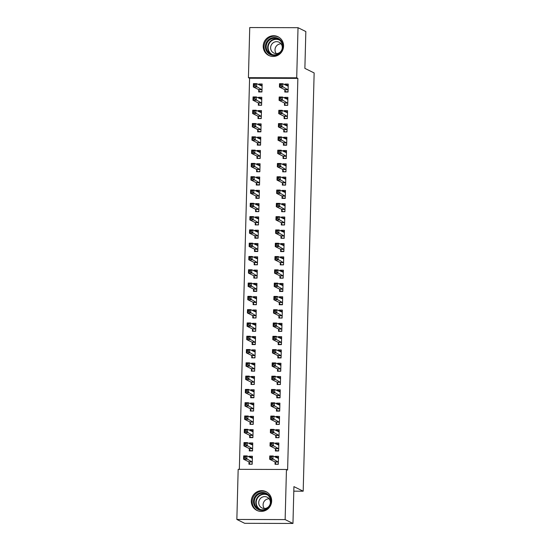 <?xml version="1.0" encoding="UTF-8"?>
<svg xmlns="http://www.w3.org/2000/svg" width="551" height="551" viewBox="0 0 551 551"><rect width="100%" height="100%" fill="white"/><g stroke="black" fill="none" stroke-linecap="round" stroke-linejoin="round"><path stroke-width="0.83" d="M283.572 46.126A10.428 10.118 116.3 0 1 268.778 55.451A10.428 10.118 116.3 0 1 263.22 46.07A10.428 10.118 116.3 0 1 278.007 36.745A10.428 10.118 116.3 0 1 283.572 46.126M271.657 501.073A10.428 10.118 116.3 0 1 256.869 510.398A10.428 10.118 116.3 0 1 251.304 501.011A10.428 10.118 116.3 0 1 266.099 491.692A10.428 10.118 116.3 0 1 271.657 501.073M249.582 78.242L248.425 77.67L249.741 27.55L298.022 27.688L305.839 31.545L304.875 68.372L314.146 72.946L303.188 491.196L293.924 486.623L292.96 523.45L244.678 523.312L236.854 519.455L238.17 469.335L286.451 469.473L287.608 470.044L297.864 78.38L249.582 78.242L239.341 469.335M293.807 491.168L303.188 491.196M258.391 103.106L258.336 105.255L261.601 105.269L261.808 97.293L258.55 97.279L258.529 98.03M284.495 103.182L284.433 105.331L287.698 105.344L287.904 97.369L284.647 97.355L284.626 98.106M257.696 129.699L257.641 131.847L260.905 131.854L261.112 123.879L257.847 123.872L257.834 124.616M283.799 129.767L283.737 131.923L287.002 131.93L287.209 123.954L283.951 123.947L283.93 124.691M257 156.284L256.945 158.433L260.21 158.447L260.416 150.471L257.152 150.457L257.131 151.208M283.097 156.36L283.042 158.509L286.306 158.523L286.513 150.547L283.255 150.533L283.235 151.284M256.305 182.877L256.249 185.026L259.514 185.033L259.721 177.057L256.456 177.05L256.435 177.794M282.401 182.946L282.346 185.102L285.611 185.108L285.817 177.133L282.553 177.126L282.539 177.87M255.609 209.463L255.554 211.618L258.812 211.625L259.025 203.65L255.76 203.636L255.74 204.387M281.706 209.538L281.651 211.687L284.915 211.701L285.122 203.725L281.857 203.712L281.843 204.462M254.913 236.055L254.858 238.204L258.116 238.211L258.329 230.235L255.065 230.228L255.044 230.972M281.01 236.124L280.955 238.28L284.22 238.287L284.426 230.311L281.162 230.304L281.141 231.048M254.218 262.641L254.163 264.797L257.42 264.804L257.634 256.828L254.369 256.814L254.348 257.565M280.314 262.717L280.259 264.866L283.524 264.879L283.731 256.904L280.466 256.89L280.445 257.641M253.522 289.234L253.467 291.383L256.725 291.389L256.938 283.414L253.674 283.407L253.653 284.151M279.619 289.309L279.564 291.458L282.821 291.465L283.035 283.49L279.77 283.483L279.75 284.226M252.826 315.819L252.764 317.975L256.029 317.982L256.236 310.006L252.978 309.993L252.957 310.743M278.923 315.895L278.868 318.044L282.126 318.058L282.339 310.082L279.075 310.068L279.054 310.819M252.131 342.412L252.069 344.561L255.333 344.568L255.54 336.592L252.282 336.585L252.262 337.329M278.227 342.488L278.172 344.637L281.43 344.644L281.644 336.668L278.379 336.661L278.358 337.405M251.428 368.998L251.373 371.154L254.638 371.16L254.844 363.185L251.587 363.171L251.566 363.922M277.532 369.074L277.477 371.229L280.735 371.236L280.948 363.261L277.683 363.247L277.663 363.997M250.733 395.59L250.677 397.739L253.942 397.753L254.149 389.771L250.891 389.764L250.87 390.507M276.836 395.666L276.774 397.815L280.039 397.822L280.245 389.846L276.988 389.839L276.967 390.583M250.037 422.176L249.982 424.332L253.246 424.339L253.453 416.363L250.188 416.356L250.175 417.1M276.141 422.252L276.079 424.408L279.343 424.415L279.55 416.439L276.292 416.425L276.271 417.176M249.341 448.769L249.286 450.918L252.551 450.932L252.757 442.949L249.493 442.942L249.472 443.686M275.438 448.845L275.383 450.993L278.648 451L278.854 443.025L275.596 443.018L275.576 443.762M275.094 462.137L275.039 464.286L278.296 464.3L278.51 456.324L275.245 456.311L275.224 457.061M248.997 462.062L248.935 464.211L252.2 464.224L252.406 456.249L249.148 456.235L249.128 456.986M275.789 435.545L275.734 437.701L278.992 437.708L279.205 429.732L275.941 429.725L275.92 430.469M249.693 435.469L249.637 437.625L252.895 437.632L253.109 429.656L249.844 429.649L249.823 430.393M276.485 408.959L276.43 411.108L279.694 411.122L279.901 403.146L276.636 403.132L276.616 403.883M250.388 408.883L250.333 411.032L253.591 411.046L253.804 403.07L250.54 403.057L250.519 403.807M277.181 382.366L277.125 384.522L280.39 384.529L280.597 376.553L277.332 376.547L277.311 377.29M251.084 382.291L251.029 384.446L254.286 384.453L254.5 376.478L251.235 376.471L251.215 377.215M277.876 355.781L277.821 357.93L281.086 357.943L281.292 349.961L278.028 349.954L278.014 350.698M251.779 355.705L251.724 357.854L254.982 357.868L255.196 349.892L251.931 349.878L251.91 350.629M278.572 329.188L278.517 331.344L281.781 331.351L281.988 323.375L278.723 323.368L278.71 324.112M252.475 329.112L252.42 331.268L255.685 331.275L255.891 323.299L252.627 323.292L252.606 324.036M279.267 302.602L279.212 304.751L282.477 304.765L282.684 296.782L279.426 296.775L279.405 297.519M253.171 302.527L253.116 304.675L256.38 304.689L256.587 296.714L253.322 296.7L253.302 297.45M279.97 276.01L279.908 278.165L283.173 278.172L283.379 270.197L280.122 270.19L280.101 270.934M253.866 275.934L253.811 278.09L257.076 278.097L257.283 270.121L254.018 270.114L254.004 270.858M280.666 249.424L280.604 251.573L283.868 251.587L284.075 243.604L280.817 243.597L280.796 244.341M254.562 249.348L254.507 251.497L257.772 251.511L257.978 243.535L254.72 243.521L254.7 244.272M281.361 222.831L281.306 224.987L284.564 224.994L284.777 217.018L281.513 217.011L281.492 217.755M255.258 222.756L255.203 224.911L258.467 224.918L258.674 216.942L255.416 216.936L255.395 217.679M282.057 196.246L282.002 198.394L285.26 198.408L285.473 190.426L282.208 190.419L282.188 191.163M255.96 196.17L255.898 198.319L259.163 198.332L259.369 190.35L256.112 190.343L256.091 191.087M282.753 169.653L282.697 171.809L285.955 171.816L286.169 163.84L282.904 163.826L282.883 164.577M256.656 169.577L256.594 171.733L259.858 171.74L260.065 163.764L256.807 163.757L256.787 164.501M283.448 143.067L283.393 145.216L286.651 145.223L286.864 137.247L283.6 137.24L283.579 137.984M257.351 142.991L257.296 145.14L260.554 145.154L260.768 137.171L257.503 137.165L257.482 137.908M284.144 116.475L284.089 118.63L287.353 118.637L287.56 110.661L284.295 110.648L284.275 111.398M258.047 116.399L257.992 118.555L261.25 118.561L261.463 110.586L258.199 110.579L258.178 111.323M284.839 89.889L284.784 92.038L288.049 92.045L288.256 84.069L284.991 84.062L284.97 84.806M258.743 89.813L258.688 91.962L261.945 91.976L262.159 83.993L258.894 83.986L258.874 84.73M298.022 27.688L296.707 77.808L248.425 77.67M292.96 523.45L285.136 519.593L236.854 519.455M297.864 78.38L296.707 77.808M286.451 469.473L285.136 519.593M277.408 457.378L275.245 456.311M251.304 457.302L249.148 456.235M277.752 444.085L275.596 443.018M251.655 444.01L249.493 442.942M278.103 430.786L275.941 429.725M252.007 430.717L249.844 429.649M278.448 417.493L276.292 416.425M252.351 417.417L250.188 416.356M278.799 404.2L276.636 403.132M252.702 404.124L250.54 403.057M279.143 390.907L276.988 389.839M253.047 390.831L250.891 389.764M279.495 377.607L277.332 376.547M253.398 377.538L251.235 376.471M279.839 364.314L277.683 363.247M253.742 364.239L251.587 363.171M280.19 351.021L278.028 349.954M254.094 350.946L251.931 349.878M280.542 337.729L278.379 336.661M254.438 337.653L252.282 336.585M280.886 324.429L278.723 323.368M254.789 324.353L252.627 323.292M281.237 311.136L279.075 310.068M255.134 311.06L252.978 309.993M281.582 297.843L279.426 296.775M255.485 297.767L253.322 296.7M281.933 284.55L279.77 283.483M255.836 284.474L253.674 283.407M282.277 271.25L280.122 270.19M256.181 271.175L254.018 270.114M282.629 257.958L280.466 256.89M256.532 257.882L254.369 256.814M282.973 244.665L280.817 243.597M256.876 244.589L254.72 243.521M283.324 231.372L281.162 230.304M257.227 231.296L255.065 230.228M283.669 218.072L281.513 217.011M257.572 217.996L255.416 216.936M284.02 204.779L281.857 203.712M257.923 204.703L255.76 203.636M284.371 191.486L282.208 190.419M258.267 191.411L256.112 190.343M284.715 178.193L282.553 177.126M258.619 178.118L256.456 177.05M285.067 164.894L282.904 163.826M258.963 164.818L256.807 163.757M285.411 151.601L283.255 150.533M259.314 151.525L257.152 150.457M285.762 138.308L283.6 137.24M259.666 138.232L257.503 137.165M286.107 125.008L283.951 123.947M260.01 124.939L257.847 123.872M286.458 111.715L284.295 110.648M260.361 111.639L258.199 110.579M286.802 98.422L284.647 97.355M260.706 98.347L258.55 97.279M287.154 85.129L284.991 84.062M261.057 85.054L258.894 83.986M276.409 464.293L278.303 464.032M275.989 457.433L278.482 457.378M275.858 464.025L274.949 461.89L269.673 459.286L269.763 455.966L273.027 455.973L278.455 458.473M271.643 456.779L273.027 455.973L272.938 459.293L269.673 459.286L270.307 458.108L271.609 458.108L271.643 456.779L270.341 456.779L270.307 458.108M278.358 462.144L271.609 458.108M269.763 455.966L270.341 456.779M252.379 457.309L249.885 457.358M252.206 463.956L250.312 464.217M252.351 458.398L246.924 455.897L246.841 459.224L243.576 459.21L248.845 461.814L249.761 463.949M244.203 458.033L243.576 459.21L243.666 455.891L246.924 455.897L245.546 456.703L244.238 456.703L244.203 458.033L245.512 458.033L245.546 456.703M245.512 458.033L252.255 462.069M244.238 456.703L243.666 455.891M276.76 451L276.209 450.725L278.654 450.732M276.333 444.14L278.827 444.085M276.209 450.725L275.293 448.59L270.024 445.993L270.114 442.667L273.372 442.68L278.799 445.18M271.994 443.486L273.372 442.68L273.289 446L270.024 445.993L270.651 444.809L271.96 444.815L271.994 443.486L270.686 443.479L270.651 444.809M278.703 448.851L271.96 444.815M270.114 442.667L270.686 443.479M277.105 437.701L278.999 437.439M276.685 430.848L279.178 430.792M276.554 437.432L275.645 435.297L270.369 432.7L270.458 429.374L273.723 429.381L279.15 431.881M272.339 430.193L273.723 429.381L273.633 432.707L270.369 432.7L271.002 431.516L272.304 431.523L272.339 430.193L271.037 430.186L271.002 431.516M279.054 435.559L272.304 431.523M270.458 429.374L271.037 430.186M252.73 444.01L250.237 444.065M252.558 450.656L250.106 450.649L250.657 450.925M252.702 445.105L247.275 442.605L247.185 445.924L243.928 445.917L249.197 448.521L250.106 450.649M244.554 444.74L243.928 445.917L244.01 442.591L247.275 442.605L245.891 443.41L244.589 443.41L244.554 444.74L245.856 444.74L245.891 443.41M245.856 444.74L252.606 448.776M244.589 443.41L244.01 442.591M253.074 430.717L250.588 430.772M252.902 437.363L250.457 437.356L251.008 437.632M253.047 431.812L247.619 429.305L247.537 432.631L244.272 432.625L249.548 435.221L250.457 437.356M244.899 431.44L244.272 432.625L244.362 429.298L247.619 429.305L246.242 430.117L244.933 430.111L244.899 431.44L246.207 431.447L246.242 430.117M246.207 431.447L252.95 435.483M244.933 430.111L244.362 429.298M266.898 493.682A9.023 8.761 116.3 0 1 269.804 505.949A9.023 8.761 116.3 0 1 257.682 509.2A9.023 8.761 116.3 0 1 254.782 496.933A9.023 8.761 116.3 0 1 266.898 493.682M258.171 508.697A8.355 8.107 -63.7 0 0 269.556 505.398A8.355 8.107 -63.7 0 0 266.133 494.02A8.355 8.107 -63.7 0 0 255.32 497.629A8.355 8.107 -63.7 0 0 258.171 508.697M270.086 504.213A5.951 5.772 -63.7 0 0 259.48 499.791A5.951 5.772 -63.7 0 0 269.232 505.942M267.118 492.27A10.366 10.056 -63.7 0 0 253.467 496.623A10.366 10.056 -63.7 0 0 257.951 510.853L257.71 510.736M264.335 508.47A5.951 5.772 116.3 0 1 269.115 498.786M278.813 38.742A9.023 8.761 116.3 0 1 281.719 51.009A9.023 8.761 116.3 0 1 269.597 54.26A9.023 8.761 116.3 0 1 266.698 41.993A9.023 8.761 116.3 0 1 278.813 38.742M270.086 53.757A8.355 8.107 -63.7 0 0 281.471 50.458A8.355 8.107 -63.7 0 0 278.048 39.08A8.355 8.107 -63.7 0 0 267.228 42.689A8.355 8.107 -63.7 0 0 270.086 53.757M282.002 49.273A5.951 5.772 -63.7 0 0 271.395 44.845A5.951 5.772 -63.7 0 0 281.148 51.002M279.033 37.33A10.366 10.056 -63.7 0 0 265.375 41.683A10.366 10.056 -63.7 0 0 269.866 55.906M276.251 53.53A5.951 5.772 116.3 0 1 281.031 43.846M277.456 424.408L279.35 424.146M277.029 417.548L279.522 417.5M276.905 424.139L275.989 422.004L270.72 419.401L270.81 416.081L274.067 416.088L279.495 418.588M272.69 416.893L274.067 416.088L273.985 419.414L270.72 419.401L271.347 418.223L272.655 418.23L272.69 416.893L271.381 416.893L271.347 418.223M279.398 422.259L272.655 418.23M270.81 416.081L271.381 416.893M277.8 411.115L277.249 410.839L279.701 410.846M277.38 404.255L279.874 404.2M277.249 410.839L276.34 408.711L271.071 406.108L271.154 402.781L274.419 402.795L279.846 405.295M273.034 403.601L274.419 402.795L274.329 406.115L271.071 406.108L271.698 404.93L273 404.93L273.034 403.601L271.733 403.601L271.698 404.93M279.75 408.966L273 404.93M271.154 402.781L271.733 403.601M253.426 417.424L250.932 417.472M253.253 424.07L251.352 424.332M253.398 418.512L247.971 416.012L247.881 419.339L244.623 419.325L249.892 421.928L250.808 424.063M245.25 418.147L244.623 419.325L244.706 416.005L247.971 416.012L246.586 416.825L245.285 416.818L245.25 418.147L246.552 418.154L246.586 416.825M246.552 418.154L253.302 422.19M245.285 416.818L244.706 416.005M253.777 404.124L251.284 404.179M253.598 410.777L251.704 411.039M253.742 405.219L248.322 402.719L248.232 406.046L244.968 406.032L250.244 408.635L251.153 410.77M245.601 404.854L244.968 406.032L245.057 402.712L248.322 402.719L246.938 403.525L245.636 403.525L245.601 404.854L246.903 404.854L246.938 403.525M246.903 404.854L253.646 408.89M245.636 403.525L245.057 402.712M278.152 397.822L277.601 397.547L280.046 397.553M277.725 390.962L280.218 390.907M277.601 397.547L276.685 395.411L271.416 392.815L271.505 389.488L274.763 389.502L280.19 392.002M273.386 390.308L274.763 389.502L274.68 392.822L271.416 392.815L272.042 391.63L273.351 391.637L273.386 390.308L272.077 390.301L272.042 391.63M280.094 395.673L273.351 391.637M271.505 389.488L272.077 390.301M254.121 390.831L251.628 390.886M253.949 397.478L251.504 397.471L252.048 397.746M254.094 391.926L248.666 389.426L248.577 392.746L245.319 392.739L250.588 395.342L251.504 397.471M245.946 391.561L245.319 392.739L245.402 389.412L248.666 389.426L247.289 390.232L245.98 390.232L245.946 391.561L247.254 391.561L247.289 390.232M247.254 391.561L253.997 395.597M245.98 390.232L245.402 389.412M278.496 384.522L280.397 384.261M278.076 377.669L280.569 377.614M277.945 384.254L277.036 382.118L271.767 379.522L271.85 376.195L275.114 376.202L280.542 378.702M273.73 377.015L275.114 376.202L275.025 379.529L271.767 379.522L272.394 378.337L273.695 378.344L273.73 377.015L272.428 377.008L272.394 378.337M280.445 382.38L273.695 378.344M271.85 376.195L272.428 377.008M254.472 377.538L251.979 377.593M254.293 384.185L252.399 384.446M254.445 378.633L249.018 376.126L248.928 379.453L245.663 379.446L250.939 382.043L251.848 384.178M246.297 378.262L245.663 379.446L245.753 376.119L249.018 376.126L247.633 376.939L246.331 376.932L246.297 378.262L247.599 378.268L247.633 376.939M247.599 378.268L254.348 382.304M246.331 376.932L245.753 376.119M278.847 371.229L280.741 370.968M278.42 364.369L280.914 364.321M278.296 370.961L277.387 368.826L272.111 366.222L272.201 362.902L275.459 362.909L280.886 365.409M274.081 363.715L275.459 362.909L275.376 366.236L272.111 366.222L272.738 365.044L274.047 365.044L274.081 363.715L272.773 363.715L272.738 365.044M280.79 369.08L274.047 365.044M272.201 362.902L272.773 363.715M254.817 364.245L252.324 364.294M254.645 370.892L252.751 371.154M254.789 365.334L249.362 362.833L249.279 366.16L246.015 366.146L251.284 368.75L252.2 370.885M246.641 364.969L246.015 366.146L246.104 362.827L249.362 362.833L247.984 363.646L246.676 363.639L246.641 364.969L247.95 364.976L247.984 363.646M247.95 364.976L254.693 369.012M246.676 363.639L246.104 362.827M279.192 357.936L278.641 357.661L281.093 357.668M278.772 351.077L281.265 351.021M278.641 357.661L277.732 355.533L272.463 352.929L272.545 349.603L275.81 349.616L281.237 352.117M274.426 350.422L275.81 349.616L275.72 352.936L272.463 352.929L273.089 351.752L274.391 351.752L274.426 350.422L273.124 350.422L273.089 351.752M281.141 355.788L274.391 351.752M272.545 349.603L273.124 350.422M255.168 350.946L252.675 351.001M254.989 357.599L253.095 357.861M255.141 352.041L249.713 349.541L249.624 352.86L246.359 352.854L251.635 355.457L252.544 357.592M246.993 351.676L246.359 352.854L246.449 349.534L249.713 349.541L248.329 350.346L247.027 350.346L246.993 351.676L248.294 351.676L248.329 350.346M248.294 351.676L255.044 355.712M247.027 350.346L246.449 349.534M279.543 344.644L278.992 344.368L281.437 344.375M279.123 337.784L281.616 337.729M278.992 344.368L278.083 342.233L272.807 339.636L272.897 336.31L276.161 336.324L281.582 338.824M274.777 337.129L276.161 336.324L276.072 339.643L272.807 339.636L273.434 338.452L274.742 338.459L274.777 337.129L273.475 337.122L273.434 338.452M281.485 342.495L274.742 338.459M272.897 336.31L273.475 337.122M255.512 337.653L253.019 337.708M255.34 344.299L252.895 344.292L253.446 344.568M255.485 338.748L250.058 336.248L249.975 339.568L246.71 339.561L251.979 342.164L252.895 344.292M247.337 338.383L246.71 339.561L246.8 336.234L250.058 336.248L248.68 337.054L247.371 337.054L247.337 338.383L248.646 338.383L248.68 337.054M248.646 338.383L255.388 342.419M247.371 337.054L246.8 336.234M279.887 331.344L281.788 331.082M279.467 324.484L281.96 324.436M279.343 331.075L278.427 328.94L273.158 326.337L273.241 323.017L276.506 323.024L281.933 325.524M275.128 323.836L276.506 323.024L276.416 326.35L273.158 326.337L273.785 325.159L275.087 325.166L275.128 323.836L273.819 323.83L273.785 325.159M281.837 329.202L275.087 325.166M273.241 323.017L273.819 323.83M255.864 324.36L253.37 324.415M255.692 331.006L253.791 331.268M255.836 325.455L250.409 322.948L250.319 326.275L247.062 326.268L252.33 328.864L253.24 330.999M247.688 325.083L247.062 326.268L247.144 322.941L250.409 322.948L249.024 323.761L247.723 323.754L247.688 325.083L248.99 325.09L249.024 323.761M248.99 325.09L255.74 329.126M247.723 323.754L247.144 322.941M280.239 318.051L282.133 317.789M279.818 311.191L282.312 311.143M279.688 317.782L278.778 315.647L273.503 313.044L273.592 309.724L276.857 309.731L282.284 312.231M275.472 310.537L276.857 309.731L276.767 313.058L273.503 313.044L274.136 311.866L275.438 311.866L275.472 310.537L274.171 310.537L274.136 311.866M282.188 315.902L275.438 311.866M273.592 309.724L274.171 310.537M256.208 311.067L253.715 311.115M256.036 317.713L254.142 317.975M256.181 312.155L250.753 309.655L250.671 312.982L247.406 312.968L252.675 315.571L253.591 317.707M248.033 311.79L247.406 312.968L247.495 309.648L250.753 309.655L249.376 310.468L248.067 310.461L248.033 311.79L249.341 311.797L249.376 310.468M249.341 311.797L256.084 315.833M248.067 310.461L247.495 309.648M280.59 304.758L280.039 304.483L282.484 304.489M280.163 297.898L282.656 297.843M280.039 304.483L279.123 302.354L273.854 299.751L273.943 296.424L277.201 296.438L282.629 298.938M275.824 297.244L277.201 296.438L277.119 299.758L273.854 299.751L274.481 298.573L275.789 298.573L275.824 297.244L274.515 297.244L274.481 298.573M282.532 302.609L275.789 298.573M273.943 296.424L274.515 297.244M256.559 297.767L254.066 297.822M256.387 304.421L254.486 304.682M256.532 298.862L251.104 296.362L251.015 299.682L247.757 299.675L253.026 302.279L253.935 304.414M248.384 298.497L247.757 299.675L247.84 296.355L251.104 296.362L249.72 297.168L248.418 297.168L248.384 298.497L249.686 298.497L249.72 297.168M249.686 298.497L256.435 302.533M248.418 297.168L247.84 296.355M280.934 291.465L280.383 291.19L282.828 291.197M280.514 284.605L283.007 284.55M280.383 291.19L279.474 289.055L274.198 286.458L274.288 283.131L277.552 283.145L282.98 285.645M276.168 283.951L277.552 283.145L277.463 286.465L274.198 286.458L274.832 285.273L276.134 285.28L276.168 283.951L274.866 283.944L274.832 285.273M282.883 289.316L276.134 285.28M274.288 283.131L274.866 283.944M256.904 284.474L254.417 284.53M256.732 291.121L254.286 291.114L254.837 291.389M256.876 285.57L251.449 283.069L251.366 286.389L248.102 286.382L253.377 288.979L254.286 291.114M248.728 285.198L248.102 286.382L248.191 283.056L251.449 283.069L250.071 283.875L248.763 283.868L248.728 285.198L250.037 285.204L250.071 283.875M250.037 285.204L256.78 289.241M248.763 283.868L248.191 283.056M281.285 278.165L283.18 277.904M280.858 271.306L283.352 271.257M280.735 277.897L279.818 275.762L274.55 273.158L274.639 269.838L277.897 269.845L283.324 272.346M276.519 270.658L277.897 269.845L277.814 273.172L274.55 273.158L275.176 271.98L276.485 271.987L276.519 270.658L275.211 270.651L275.176 271.98M283.228 276.023L276.485 271.987M274.639 269.838L275.211 270.651M257.255 271.182L254.762 271.237M257.083 277.828L255.182 278.09M257.227 272.27L251.8 269.77L251.711 273.096L248.453 273.089L253.722 275.686L254.638 277.821M249.08 271.905L248.453 273.089L248.535 269.763L251.8 269.77L250.416 270.582L249.114 270.575L249.08 271.905L250.381 271.912L250.416 270.582M250.381 271.912L257.131 275.948M249.114 270.575L248.535 269.763M281.63 264.873L283.531 264.611M281.21 258.013L283.703 257.964M281.079 264.604L280.17 262.469L274.901 259.865L274.983 256.546L278.248 256.552L283.675 259.053M276.864 257.358L278.248 256.552L278.159 259.879L274.901 259.865L275.528 258.688L276.829 258.688L276.864 257.358L275.562 257.358L275.528 258.688M283.579 262.724L276.829 258.688M274.983 256.546L275.562 257.358M257.606 257.889L255.113 257.937M257.427 264.535L255.533 264.797M257.572 258.977L252.151 256.477L252.062 259.803L248.797 259.79L254.073 262.393L254.982 264.528M249.431 258.612L248.797 259.79L248.887 256.47L252.151 256.477L250.767 257.283L249.465 257.283L249.431 258.612L250.733 258.619L250.767 257.283M250.733 258.619L257.475 262.648M249.465 257.283L248.887 256.47M281.981 251.58L281.43 251.304L283.875 251.311M281.554 244.72L284.047 244.665M281.43 251.304L280.514 249.176L275.245 246.572L275.335 243.246L278.592 243.26L284.02 245.76M277.215 244.065L278.592 243.26L278.51 246.579L275.245 246.572L275.872 245.395L277.181 245.395L277.215 244.065L275.906 244.065L275.872 245.395M283.923 249.431L277.181 245.395M275.335 243.246L275.906 244.065M257.951 244.589L255.457 244.644M257.778 251.242L255.333 251.228L255.878 251.504M257.923 245.684L252.496 243.184L252.406 246.504L249.148 246.497L254.417 249.1L255.333 251.228M249.775 245.319L249.148 246.497L249.231 243.17L252.496 243.184L251.118 243.99L249.81 243.99L249.775 245.319L251.084 245.319L251.118 243.99M251.084 245.319L257.827 249.355M249.81 243.99L249.231 243.17M282.326 238.28L284.226 238.018M281.905 231.427L284.399 231.372M281.775 238.011L280.865 235.876L275.596 233.28L275.679 229.953L278.944 229.96L284.371 232.467M277.559 230.773L278.944 229.96L278.854 233.287L275.596 233.28L276.223 232.095L277.525 232.102L277.559 230.773L276.258 230.766L276.223 232.095M284.275 236.138L277.525 232.102M275.679 229.953L276.258 230.766M258.302 231.296L255.809 231.351M258.123 237.942L255.678 237.936L256.229 238.211M258.274 232.391L252.847 229.891L252.757 233.211L249.493 233.204L254.769 235.8L255.678 237.936M250.126 232.019L249.493 233.204L249.582 229.877L252.847 229.891L251.463 230.697L250.161 230.69L250.126 232.019L251.428 232.026L251.463 230.697M251.428 232.026L258.178 236.062M250.161 230.69L249.582 229.877M282.677 224.987L284.571 224.725M282.25 218.127L284.743 218.079M282.126 224.718L281.217 222.583L275.941 219.98L276.03 216.66L279.288 216.667L284.715 219.167M277.911 217.48L279.288 216.667L279.205 219.994L275.941 219.98L276.568 218.802L277.876 218.809L277.911 217.48L276.602 217.473L276.568 218.802M284.619 222.845L277.876 218.809M276.03 216.66L276.602 217.473M258.646 218.003L256.153 218.058M258.474 224.65L256.58 224.911M258.619 219.091L253.191 216.591L253.109 219.918L249.844 219.911L255.113 222.508L256.029 224.643M250.471 218.726L249.844 219.911L249.934 216.584L253.191 216.591L251.814 217.404L250.505 217.397L250.471 218.726L251.779 218.733L251.814 217.404M251.779 218.733L258.522 222.769M250.505 217.397L249.934 216.584M283.021 211.694L284.922 211.432M282.601 204.834L285.094 204.779M282.47 211.426L281.561 209.29L276.292 206.687L276.375 203.367L279.639 203.374L285.067 205.874M278.255 204.18L279.639 203.374L279.55 206.701L276.292 206.687L276.919 205.509L278.221 205.509L278.255 204.18L276.953 204.18L276.919 205.509M284.97 209.545L278.221 205.509M276.375 203.367L276.953 204.18M258.998 204.71L256.504 204.758M258.825 211.357L256.924 211.618M258.97 205.798L253.543 203.298L253.453 206.625L250.188 206.611L255.464 209.215L256.373 211.35M250.822 205.433L250.188 206.611L250.278 203.291L253.543 203.298L252.158 204.104L250.857 204.104L250.822 205.433L252.124 205.433L252.158 204.104M252.124 205.433L258.874 209.47M250.857 204.104L250.278 203.291M283.372 198.401L282.821 198.126L285.266 198.133M282.952 191.541L285.446 191.486M282.821 198.126L281.912 195.998L276.636 193.394L276.726 190.067L279.991 190.081L285.411 192.581M278.606 190.887L279.991 190.081L279.901 193.401L276.636 193.394L277.263 192.216L278.572 192.216L278.606 190.887L277.305 190.887L277.263 192.216M285.315 196.252L278.572 192.216M276.726 190.067L277.305 190.887M259.342 191.411L256.849 191.466M259.17 198.057L256.725 198.05L257.276 198.326M259.314 192.506L253.887 190.005L253.804 193.325L250.54 193.318L255.809 195.922L256.725 198.05M251.166 192.141L250.54 193.318L250.629 189.992L253.887 190.005L252.51 190.811L251.201 190.811L251.166 192.141L252.475 192.141L252.51 190.811M252.475 192.141L259.218 196.177M251.201 190.811L250.629 189.992M283.717 185.102L285.618 184.84M283.297 178.249L285.79 178.193M283.173 184.833L282.257 182.698L276.988 180.101L277.07 176.775L280.335 176.781L285.762 179.289M278.958 177.594L280.335 176.781L280.245 180.108L276.988 180.101L277.614 178.917L278.916 178.923L278.958 177.594L277.649 177.587L277.614 178.917M285.666 182.96L278.916 178.923M277.07 176.775L277.649 177.587M259.693 178.118L257.2 178.173M259.521 184.764L257.069 184.757L257.62 185.033M259.666 179.213L254.238 176.713L254.149 180.032L250.891 180.025L256.16 182.622L257.069 184.757M251.518 178.841L250.891 180.025L250.974 176.699L254.238 176.713L252.854 177.518L251.552 177.512L251.518 178.841L252.819 178.848L252.854 177.518M252.819 178.848L259.569 182.884M251.552 177.512L250.974 176.699M284.068 171.809L285.962 171.547M283.648 164.949L286.141 164.901M283.517 171.54L282.608 169.405L277.332 166.801L277.422 163.482L280.686 163.489L286.114 165.989M279.302 164.301L280.686 163.489L280.597 166.815L277.332 166.801L277.966 165.624L279.267 165.631L279.302 164.301L278 164.294L277.966 165.624M286.017 169.667L279.267 165.631M277.422 163.482L278 164.294M260.038 164.825L257.544 164.873M259.865 171.471L257.971 171.733M260.01 165.913L254.583 163.413L254.5 166.739L251.235 166.726L256.504 169.329L257.42 171.464M251.862 165.548L251.235 166.726L251.325 163.406L254.583 163.413L253.205 164.226L251.897 164.219L251.862 165.548L253.171 165.555L253.205 164.226M253.171 165.555L259.914 169.591M251.897 164.219L251.325 163.406M284.419 158.516L286.313 158.254M283.992 151.656L286.486 151.601M283.868 158.247L282.952 156.112L277.683 153.509L277.773 150.189L281.031 150.196L286.458 152.696M279.653 151.002L281.031 150.196L280.948 153.515L277.683 153.509L278.31 152.331L279.619 152.331L279.653 151.002L278.345 151.002L278.31 152.331M286.362 156.367L279.619 152.331M277.773 150.189L278.345 151.002M260.389 151.532L257.896 151.58M260.217 158.178L258.316 158.44M260.361 152.62L254.934 150.12L254.844 153.447L251.587 153.433L256.856 156.036L257.765 158.171M252.213 152.255L251.587 153.433L251.669 150.113L254.934 150.12L253.55 150.926L252.248 150.926L252.213 152.255L253.515 152.255L253.55 150.926M253.515 152.255L260.265 156.291M252.248 150.926L251.669 150.113M284.764 145.223L284.213 144.947L286.658 144.954M284.344 138.363L286.837 138.308M284.213 144.947L283.304 142.819L278.028 140.216L278.117 136.889L281.382 136.903L286.809 139.403M279.998 137.709L281.382 136.903L281.292 140.223L278.028 140.216L278.661 139.038L279.963 139.038L279.998 137.709L278.696 137.702L278.661 139.038M286.713 143.074L279.963 139.038M278.117 136.889L278.696 137.702M260.74 138.232L258.247 138.287M260.561 144.879L258.116 144.872L258.667 145.147M260.706 139.327L255.278 136.827L255.196 140.147L251.931 140.14L257.207 142.743L258.116 144.872M252.558 138.962L251.931 140.14L252.021 136.813L255.278 136.827L253.901 137.633L252.592 137.633L252.558 138.962L253.866 138.962L253.901 137.633M253.866 138.962L260.609 142.998M252.592 137.633L252.021 136.813M285.115 131.923L287.009 131.661M284.688 125.07L287.181 125.015M284.564 131.655L283.648 129.519L278.379 126.923L278.469 123.596L281.726 123.603L287.154 126.11M280.349 124.416L281.726 123.603L281.644 126.93L278.379 126.923L279.006 125.738L280.314 125.745L280.349 124.416L279.04 124.409L279.006 125.738M287.057 129.781L280.314 125.745M278.469 123.596L279.04 124.409M261.084 124.939L258.591 124.994M260.912 131.586L258.467 131.579L259.011 131.854M261.057 126.034L255.63 123.534L255.54 126.854L252.282 126.847L257.551 129.444L258.467 131.579M252.909 125.662L252.282 126.847L252.365 123.52L255.63 123.534L254.245 124.34L252.943 124.333L252.909 125.662L254.211 125.669L254.245 124.34M254.211 125.669L260.96 129.705M252.943 124.333L252.365 123.52M285.459 118.63L287.36 118.369M285.039 111.77L287.532 111.722M284.908 118.362L283.999 116.227L278.73 113.623L278.813 110.303L282.078 110.31L287.505 112.81M280.693 111.123L282.078 110.31L281.988 113.637L278.73 113.623L279.357 112.445L280.659 112.452L280.693 111.123L279.391 111.116L279.357 112.445M287.408 116.488L280.659 112.452M278.813 110.303L279.391 111.116M261.436 111.646L258.942 111.695M261.257 118.293L259.363 118.555M261.401 112.735L255.981 110.234L255.891 113.561L252.627 113.547L257.902 116.151L258.812 118.286M253.26 112.37L252.627 113.547L252.716 110.228L255.981 110.234L254.596 111.047L253.295 111.04L253.26 112.37L254.562 112.376L254.596 111.047M254.562 112.376L261.305 116.413M253.295 111.04L252.716 110.228M285.811 105.337L287.705 105.076M285.384 98.477L287.877 98.422M285.26 105.069L284.344 102.934L279.075 100.33L279.164 97.01L282.422 97.017L287.849 99.517M281.044 97.823L282.422 97.017L282.339 100.337L279.075 100.33L279.701 99.152L281.01 99.152L281.044 97.823L279.736 97.823L279.701 99.152M287.753 103.189L281.01 99.152M279.164 97.01L279.736 97.823M261.78 98.354L259.287 98.402M261.608 105L259.707 105.262M261.753 99.442L256.325 96.942L256.236 100.268L252.978 100.254L258.247 102.858L259.163 104.993M253.605 99.077L252.978 100.254L253.061 96.935L256.325 96.942L254.948 97.747L253.639 97.747L253.605 99.077L254.913 99.077L254.948 97.747M254.913 99.077L261.656 103.113M253.639 97.747L253.061 96.935M286.155 92.045L285.604 91.769L288.056 91.776M285.735 85.185L288.228 85.129M285.604 91.769L284.695 89.634L279.426 87.037L279.509 83.711L282.773 83.724L288.201 86.225M281.389 84.53L282.773 83.724L282.684 87.044L279.426 87.037L280.053 85.853L281.354 85.86L281.389 84.53L280.087 84.523L280.053 85.853M288.104 89.896L281.354 85.86M279.509 83.711L280.087 84.523M262.131 85.054L259.638 85.109M261.952 91.7L259.507 91.693L260.058 91.969M262.104 86.149L256.676 83.649L256.587 86.968L253.322 86.962L258.598 89.565L259.507 91.693M253.956 85.784L253.322 86.962L253.412 83.635L256.676 83.649L255.292 84.455L253.99 84.455L253.956 85.784L255.258 85.784L255.292 84.455M255.258 85.784L262.007 89.82M253.99 84.455L253.412 83.635M278.317 462.048L275.052 462.034M278.207 461.896L274.949 461.89M248.845 461.814L252.11 461.821M248.956 461.965L252.213 461.972M278.661 448.755L275.404 448.741M278.558 448.604L275.293 448.59M279.013 435.455L275.748 435.448M278.902 435.311L275.645 435.297M249.197 448.521L252.461 448.528M249.3 448.666L252.565 448.679M249.548 435.221L252.806 435.235M249.651 435.373L252.916 435.38M267.869 495.184A8.086 7.845 -63.7 0 0 257.262 498.469A8.086 7.845 -63.7 0 0 260.719 509.675M259.514 509.338A8.355 8.107 116.3 0 1 266.87 494.433M279.784 40.244A8.086 7.845 -63.7 0 0 269.177 43.522A8.086 7.845 -63.7 0 0 272.635 54.735M271.429 54.397A8.355 8.107 116.3 0 1 278.785 39.486M279.357 422.162L276.099 422.156M279.254 422.011L275.989 422.004M279.708 408.87L276.444 408.856M279.605 408.718L276.34 408.711M249.892 421.928L253.157 421.935M249.996 422.08L253.26 422.087M250.244 408.635L253.501 408.642M250.347 408.787L253.612 408.794M280.053 395.577L276.795 395.563M279.949 395.425L276.685 395.411M250.588 395.342L253.853 395.349M250.691 395.487L253.956 395.501M280.404 382.277L277.139 382.27M280.301 382.132L277.036 382.118M250.939 382.043L254.197 382.057M251.042 382.194L254.307 382.201M280.748 368.984L277.49 368.977M280.645 368.833L277.387 368.826M251.284 368.75L254.548 368.757M251.394 368.901L254.652 368.908M281.1 355.691L277.835 355.677M280.996 355.54L277.732 355.533M251.635 355.457L254.893 355.464M251.738 355.602L255.003 355.615M281.451 342.391L278.186 342.385M281.341 342.247L278.083 342.233M251.979 342.164L255.244 342.171M252.089 342.309L255.347 342.323M281.795 329.099L278.53 329.092M281.692 328.954L278.427 328.94M252.33 328.864L255.595 328.878M252.434 329.016L255.698 329.023M282.146 315.806L278.882 315.799M282.036 315.654L278.778 315.647M252.675 315.571L255.94 315.578M252.785 315.723L256.043 315.73M282.491 302.513L279.233 302.499M282.387 302.361L279.123 302.354M253.026 302.279L256.291 302.285M253.129 302.423L256.394 302.437M282.842 289.213L279.577 289.206M282.732 289.068L279.474 289.055M253.377 288.979L256.635 288.993M253.481 289.13L256.745 289.144M283.186 275.92L279.929 275.913M283.083 275.769L279.818 275.762M253.722 275.686L256.986 275.7M253.825 275.837L257.09 275.844M283.538 262.627L280.273 262.62M283.434 262.476L280.17 262.469M254.073 262.393L257.331 262.4M254.176 262.545L257.441 262.551M283.882 249.334L280.624 249.321M283.779 249.183L280.514 249.176M254.417 249.1L257.682 249.107M254.521 249.245L257.785 249.259M284.233 236.035L280.969 236.028M284.13 235.89L280.865 235.876M254.769 235.8L258.026 235.814M254.872 235.952L258.137 235.966M284.578 222.742L281.32 222.735M284.474 222.59L281.217 222.583M255.113 222.508L258.378 222.521M255.223 222.659L258.481 222.666M284.929 209.449L281.664 209.442M284.826 209.297L281.561 209.29M255.464 209.215L258.722 209.222M255.568 209.366L258.832 209.373M285.28 196.156L282.016 196.142M285.17 196.004L281.912 195.998M255.809 195.922L259.073 195.929M255.919 196.066L259.177 196.08M285.625 182.856L282.36 182.849M285.521 182.712L282.257 182.698M256.16 182.622L259.425 182.636M256.263 182.774L259.528 182.78M285.976 169.563L282.711 169.556M285.866 169.412L282.608 169.405M256.504 169.329L259.769 169.343M256.614 169.481L259.872 169.488M286.32 156.27L283.062 156.257M286.217 156.119L282.952 156.112M256.856 156.036L260.12 156.043M256.959 156.188L260.224 156.195M286.672 142.978L283.407 142.964M286.561 142.826L283.304 142.819M257.207 142.743L260.465 142.75M257.31 142.888L260.575 142.902M287.016 129.678L283.758 129.671M286.913 129.533L283.648 129.519M257.551 129.444L260.816 129.457M257.654 129.595L260.919 129.602M287.367 116.385L284.102 116.378M287.264 116.233L283.999 116.227M257.902 116.151L261.16 116.158M258.006 116.302L261.27 116.309M287.712 103.092L284.454 103.078M287.608 102.941L284.344 102.934M258.247 102.858L261.511 102.865M258.35 103.009L261.615 103.016M288.063 89.799L284.798 89.785M287.959 89.648L284.695 89.634M258.598 89.565L261.856 89.572M258.701 89.71L261.966 89.723"/></g></svg>
